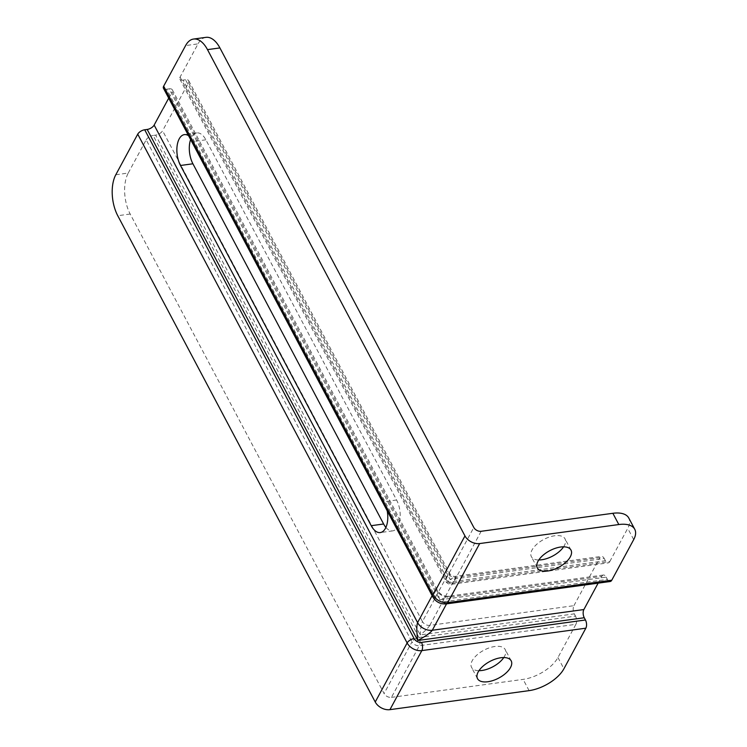 <?xml version="1.0" encoding="UTF-8"?>
<svg xmlns="http://www.w3.org/2000/svg" width="747" height="747" viewBox="0 0 747 747"><rect width="100%" height="100%" fill="white"/><g stroke="black" fill="none" stroke-linecap="round" stroke-linejoin="round"><path stroke-width="0.56" stroke-dasharray="3.73 2.8" d="M446.557 603.865L450.245 597.04L449.096 596.115L439.712 599.888L437.154 589.99L435.529 589.392L432.13 595.686M168.701 98.146L172.099 91.853L435.529 589.392A11.719 8.189 -151.6 0 0 450.245 597.04L601.821 576.329L598.132 583.155M432.849 597.03A5.864 2.895 152.1 0 0 436.033 597.983A5.864 4.09 28.4 0 0 443.391 601.802L607.386 579.392A5.864 3.035 -97.8 0 0 610.178 581.511M115.804 174.751L128.232 173.052A29.31 15.164 -97.8 0 0 130.183 214.025L384.079 693.552L411.999 641.878A5.864 4.09 28.4 0 0 419.347 645.707L391.437 697.371A5.864 4.09 -151.6 0 1 384.079 693.552M391.437 697.371L523.133 679.378A29.31 14.492 152.1 0 0 557.953 657.528L575.89 624.315L419.347 645.707A5.864 3.035 82.2 0 0 418.955 637.508L575.507 616.116A5.864 3.035 82.2 0 1 575.89 624.315M429.805 625.37C428.134 627.956 424.95 631.14 420.253 634.922C420.496 628.825 421.224 624.371 422.447 621.541A5.864 4.09 28.4 0 0 429.805 625.37L573.92 605.677A5.864 3.035 -97.8 0 0 574.312 613.866L420.253 634.922L155.628 135.123A5.864 2.895 152.1 0 0 162.594 130.753L422.447 621.541L448.368 573.565L449.517 573.266L450.161 579.56L455.483 576.329L455.726 577.384L429.805 625.37M188.515 82.777A5.864 2.895 152.1 0 0 188.72 80.713A5.864 2.895 152.1 0 0 185.536 79.761L450.161 579.56L604.22 558.504A5.864 3.035 -97.8 0 0 601.438 556.384A5.864 3.035 -97.8 0 0 599.841 557.692L455.726 577.384A5.864 4.09 28.4 0 1 448.368 573.565L188.515 82.777L162.594 130.753M385.891 527.419A19.048 9.86 -97.8 0 0 392.689 530.874A19.048 9.86 -97.8 0 0 399.972 519.492A19.048 9.86 -97.8 0 0 396.592 500.004L205.873 139.801A19.048 9.86 -97.8 0 0 196.816 132.919A19.048 9.86 -97.8 0 0 190.616 139.53M481.161 531.285L453.252 582.959L609.795 561.567A5.864 3.035 82.2 0 1 608.198 562.874A5.864 3.035 82.2 0 1 605.415 560.754L448.872 582.146A5.864 2.895 -27.9 0 1 445.679 581.194A5.864 2.895 -27.9 0 1 445.894 579.13A5.864 4.09 28.4 0 0 453.252 582.959A5.864 3.035 82.2 0 1 451.655 584.266A5.864 3.035 82.2 0 1 448.872 582.146L183.052 80.106A5.864 2.895 -27.9 0 1 179.868 79.154A5.864 2.895 -27.9 0 1 180.074 77.09L198.02 43.877L185.601 45.576M205.976 37.35A29.31 15.164 -97.8 0 0 198.02 43.877M128.232 173.052L146.179 139.838L411.999 641.878A5.864 2.895 -27.9 0 1 418.955 637.508L153.144 135.468L155.628 135.123M146.179 139.838A5.864 2.895 -27.9 0 1 153.144 135.468M503.777 657.547A19.048 9.422 152.1 0 0 504.542 656.277A19.048 9.422 152.1 0 0 505.224 649.573A19.048 9.422 152.1 0 0 483.981 650.161A19.048 9.422 152.1 0 0 471.553 667.398A19.048 9.422 152.1 0 0 478.967 670.685M563.593 546.823A19.048 9.422 152.1 0 0 564.358 545.553A19.048 9.422 152.1 0 0 565.04 538.848A19.048 9.422 152.1 0 0 543.797 539.437A19.048 9.422 152.1 0 0 531.369 556.674A19.048 9.422 152.1 0 0 538.783 559.961M188.589 135.711A19.048 9.86 82.2 0 1 193.445 141.491L384.173 501.704A19.048 9.86 82.2 0 1 387.217 510.845M609.795 561.567L627.741 528.353A29.31 14.492 152.1 0 0 628.787 518.035M601.821 576.329A5.864 3.035 82.2 0 1 603.408 575.022A5.864 3.035 82.2 0 1 606.191 577.142L439.712 599.888L169.121 88.846A5.864 2.895 -27.9 0 1 172.314 89.789A5.864 2.895 -27.9 0 1 172.099 91.853M575.507 616.116L574.312 613.866M604.22 558.504L605.415 560.754M183.052 80.106L185.536 79.761M169.121 88.846L166.637 89.182L436.033 597.983M163.453 88.239A5.864 2.895 152.1 0 0 166.637 89.182M607.386 579.392L606.191 577.142M573.92 605.677L599.841 557.692M443.391 601.802A5.864 3.035 -97.8 0 0 446.174 603.921M130.183 214.025L117.755 215.715M529.091 690.639L523.133 679.378M180.074 77.09L445.894 579.13L473.813 527.466M205.873 139.801L193.445 141.491M396.592 500.004L384.173 501.704M633.699 539.605L627.741 528.353M557.953 657.528L563.91 668.789M172.314 89.789L437.154 589.99C440.413 594.789 444.4 596.825 449.096 596.115L603.408 575.022M188.72 80.713L449.517 573.266C451.225 575.704 453.214 576.721 455.483 576.329L601.438 556.384M179.868 79.154L445.679 581.194A5.864 5.864 0 0 0 451.655 584.266L608.198 562.874M511.181 660.834L505.224 649.573M477.51 678.659L471.553 667.398M571.007 550.109L565.04 538.848M537.336 567.935L531.369 556.674M196.816 132.919L184.388 134.619M392.689 530.874L380.27 532.574"/><path stroke-width="1.12" d="M432.13 595.686L417.592 622.615L154.153 125.076A5.864 2.895 -27.9 0 1 147.187 129.446L417.778 640.487C425.491 636.304 430.328 632.896 432.298 630.263A11.719 8.189 -151.6 0 1 417.592 622.615C416.509 625.706 416.574 631.673 417.778 640.487L584.257 617.741A5.864 3.035 82.2 0 1 583.874 609.552L432.298 630.263L446.557 603.865M598.132 583.155L583.874 609.552M479.667 543.564A11.719 8.189 -151.6 0 1 464.961 535.916L207.489 49.629L219.907 47.929L473.813 527.466A5.864 4.09 28.4 0 0 481.161 531.285L612.857 513.292L618.815 524.543L479.667 543.564L447.761 602.614A11.719 8.189 -151.6 0 1 433.055 594.967A5.864 2.895 152.1 0 0 432.849 597.03C435.931 601.989 440.375 604.286 446.174 603.921A5.864 3.035 -97.8 0 0 447.761 602.614L611.765 580.204L633.699 539.605A29.31 14.492 -27.9 0 0 634.754 529.287A29.31 14.492 -27.9 0 0 618.815 524.543M570.316 556.814A19.048 9.422 -27.9 0 1 553.079 569.718A19.048 9.422 -27.9 0 1 537.336 567.935A19.048 9.422 -27.9 0 1 549.764 550.698A19.048 9.422 -27.9 0 1 571.007 550.109A19.048 9.422 -27.9 0 1 570.316 556.814M446.174 603.921L610.178 581.511A5.864 3.035 -97.8 0 0 611.765 580.204M375.237 702.003L117.755 215.715A29.31 15.164 82.2 0 1 115.804 174.751L137.737 134.152L407.134 642.952L375.237 702.003A11.719 8.189 28.4 0 0 389.943 709.65L421.84 650.6A5.864 3.035 -97.8 0 0 421.457 642.401A5.864 4.09 -151.6 0 1 414.099 638.582A5.864 2.895 152.1 0 0 407.134 642.952A11.719 8.189 28.4 0 0 421.84 650.6L585.844 628.19A5.864 3.035 -97.8 0 0 585.452 619.991L421.457 642.401M585.844 628.19L563.91 668.789A29.31 14.492 -27.9 0 1 529.091 690.639L389.943 709.65M414.099 638.582L144.703 129.782A5.864 2.895 152.1 0 0 137.737 134.152M190.616 139.53A19.048 9.86 -97.8 0 0 192.913 163.789L383.631 524.002A19.048 9.86 -97.8 0 0 385.891 527.419M219.907 47.929A29.31 15.164 -97.8 0 0 205.976 37.35L193.548 39.049A29.31 15.164 82.2 0 1 207.489 49.629M478.967 670.685A19.048 9.422 152.1 0 0 503.777 657.547M510.5 667.538A19.048 9.422 -27.9 0 1 493.253 680.442A19.048 9.422 -27.9 0 1 477.51 678.659A19.048 9.422 -27.9 0 1 489.939 661.422A19.048 9.422 -27.9 0 1 511.181 660.834A19.048 9.422 -27.9 0 1 510.5 667.538M538.783 559.961A19.048 9.422 152.1 0 0 563.593 546.823M387.217 510.845A19.048 9.86 82.2 0 1 380.27 532.574A19.048 9.86 82.2 0 1 371.212 525.692L180.485 165.489A19.048 9.86 82.2 0 1 177.104 146.001A19.048 9.86 82.2 0 1 184.388 134.619A19.048 9.86 82.2 0 1 188.589 135.711M634.754 529.287L628.787 518.035A29.31 14.492 152.1 0 0 612.857 513.292M154.153 125.076L168.701 98.146M144.703 129.782L147.187 129.446M464.961 535.916L433.055 594.967L163.668 86.176A5.864 2.895 152.1 0 0 163.453 88.239L432.849 597.03M163.668 86.176L185.601 45.576A29.31 15.164 82.2 0 1 193.548 39.049M584.257 617.741L585.452 619.991M383.631 524.002L371.212 525.692M192.913 163.789L180.485 165.489"/></g></svg>
